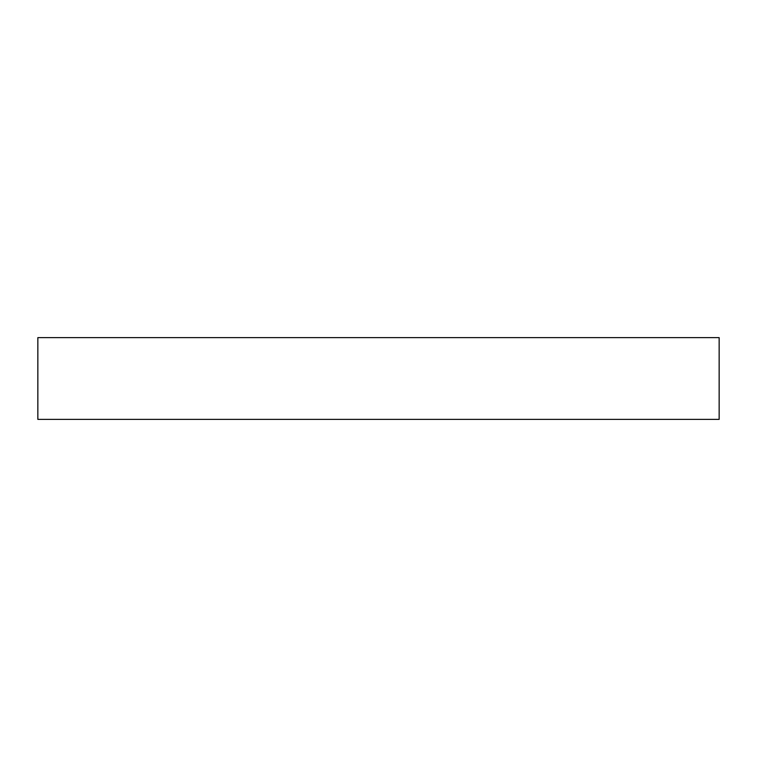 <?xml version="1.0" encoding="UTF-8"?>
<svg xmlns="http://www.w3.org/2000/svg" width="757" height="757" viewBox="0 0 757 757"><rect width="100%" height="100%" fill="white"/><g stroke="black" fill="none" stroke-linecap="round" stroke-linejoin="round"><path stroke-width="1.14" d="M719.15 419.378L37.85 419.378L37.85 337.622L719.15 337.622L719.15 419.378"/></g></svg>
